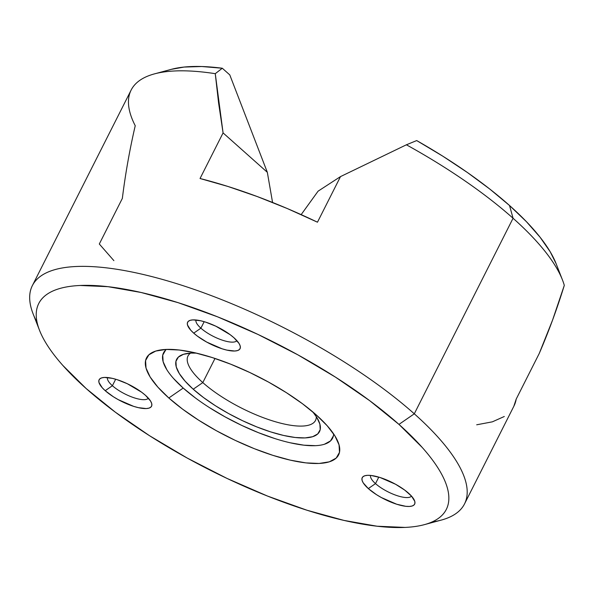 <?xml version="1.0" encoding="UTF-8"?>
<svg xmlns="http://www.w3.org/2000/svg" width="594" height="594" viewBox="0 0 594 594"><rect width="100%" height="100%" fill="white"/><g stroke="black" fill="none" stroke-linecap="round" stroke-linejoin="round"><path stroke-width="0.89" d="M562.473 279.974L556.125 263.706A228.311 71.48 -153.2 0 0 509.526 205.502L513.067 218.258L414.293 413.81A242.077 75.787 -153.2 0 0 154.321 277.227A242.077 75.787 -153.2 0 0 33.167 314.026L39.523 330.294A228.311 71.48 26.8 0 1 153.779 295.589A228.311 71.48 26.8 0 1 398.96 424.398L414.293 413.81L513.067 218.258A242.077 75.787 26.8 0 1 562.473 279.974A242.077 75.787 26.8 0 1 564.3 285.365A242.077 75.787 -153.2 0 0 513.067 218.258A242.077 75.787 -153.2 0 0 406.4 144.795L340.503 176.596L317.471 222.201A242.077 75.787 -153.2 0 0 200.044 178.512L223.077 132.907L218.592 102.962L215.266 73.678A242.077 75.787 -153.2 0 0 131.133 90.08L32.358 285.625A242.077 75.787 26.8 0 1 188.662 287.526A242.077 75.787 26.8 0 1 414.293 413.81A242.077 75.787 26.8 0 1 464.515 503.92A242.077 75.787 26.8 0 1 431.957 522M424.309 524.665L441.171 520.121A242.077 75.787 -153.2 0 0 414.293 413.81L398.96 424.398A228.311 71.48 26.8 0 1 424.309 524.665A228.311 71.48 26.8 0 1 86.115 388.498L62.875 365.473C56.215 357.989 50.772 350.846 46.54 344.03C42.308 337.214 39.375 330.865 37.734 324.985C36.1 319.097 35.789 313.795 36.798 309.066C37.816 304.336 40.14 300.282 43.77 296.889C47.409 293.503 52.272 290.845 58.383 288.929C64.494 287.006 71.718 285.855 80.071 285.476L108.004 286.679L141.105 292.478L178.103 302.665L217.575 316.832L258.011 334.452L297.854 354.833L335.565 377.197L369.706 400.69L398.96 424.398L422.2 447.423C428.861 454.9 434.303 462.05 438.535 468.866C442.768 475.683 445.7 482.031 447.341 487.912C448.982 493.8 449.287 499.101 448.277 503.831C447.26 508.561 444.936 512.615 441.305 516.008C437.667 519.394 432.803 522.052 426.692 523.967C420.582 525.89 413.357 527.041 405.004 527.42L377.071 526.217L343.971 520.411L306.972 510.231L267.5 496.057L227.064 478.445L187.221 458.063L149.51 435.699L115.37 412.206L86.115 388.498A228.311 71.48 26.8 0 1 39.523 330.294M200.898 328.178A22.914 7.173 -153.2 0 0 221.748 339.961A22.914 7.173 -153.2 0 0 236.865 340.629A22.914 7.173 26.8 0 1 221.748 339.961A22.914 7.173 26.8 0 1 200.898 328.178L204.18 321.681L200.898 328.178A22.914 7.173 26.8 0 1 196.005 319.988A22.914 7.173 -153.2 0 0 200.898 328.178L193.718 333.145L200.898 328.178M233.962 337.763A29.373 9.2 26.8 0 1 239.954 345.248A29.373 9.2 26.8 0 1 225.26 349.718A29.373 9.2 26.8 0 1 193.718 333.145L197.475 336.197L206.719 342.092L222.126 348.804L226.886 350.118L234.741 351.017L237.533 350.571L239.412 349.547L240.31 347.98L240.184 345.931L239.055 343.481L233.962 337.763L230.197 334.712L215.83 326.188L205.546 322.104L200.787 320.79L192.939 319.891L190.147 320.337L188.268 321.361L187.37 322.928L187.489 324.97L190.726 330.182L193.718 333.145A29.373 9.2 26.8 0 1 190.451 320.248A29.373 9.2 26.8 0 1 233.962 337.763M375.505 483.62A22.914 7.173 -153.2 0 0 396.354 495.396A22.914 7.173 -153.2 0 0 411.471 496.064A22.914 7.173 26.8 0 1 396.354 495.396A22.914 7.173 26.8 0 1 375.505 483.62L378.786 477.123L375.505 483.62A22.914 7.173 26.8 0 1 370.611 475.43A22.914 7.173 -153.2 0 0 375.505 483.62L368.317 488.58L375.505 483.62M408.568 493.206A29.373 9.2 26.8 0 1 414.56 500.69A29.373 9.2 26.8 0 1 399.859 505.152A29.373 9.2 26.8 0 1 368.317 488.58L376.47 494.654L381.326 497.534L396.733 504.247L405.747 506.303L409.34 506.459L412.132 506.014L414.011 504.989L414.909 503.422L414.79 501.373L411.553 496.161L404.804 490.154L395.559 484.251L380.153 477.539L371.131 475.482L367.538 475.326L364.746 475.772L362.867 476.796L361.976 478.363L362.095 480.412L363.224 482.863L368.317 488.58A29.373 9.2 26.8 0 1 365.058 475.683A29.373 9.2 26.8 0 1 408.568 493.206M112.4 385.721A22.914 7.173 -153.2 0 0 133.242 397.505A22.914 7.173 -153.2 0 0 148.359 398.173A22.914 7.173 26.8 0 1 133.242 397.505A22.914 7.173 26.8 0 1 112.4 385.721L115.682 379.224L112.4 385.721A22.914 7.173 26.8 0 1 107.507 377.532A22.914 7.173 -153.2 0 0 112.4 385.721L105.212 390.689L112.4 385.721M145.456 395.307A29.373 9.2 26.8 0 1 151.455 402.791A29.373 9.2 26.8 0 1 136.754 407.261A29.373 9.2 26.8 0 1 105.212 390.689L113.365 396.762L118.221 399.636L133.62 406.348L138.387 407.662L146.235 408.561L149.027 408.115L150.906 407.09L151.804 405.524L151.685 403.475L150.549 401.024L145.456 395.307L141.691 392.255L127.324 383.731L117.048 379.648L112.281 378.333L104.433 377.435L101.641 377.881L99.762 378.905L98.864 380.472L98.983 382.514L102.22 387.726L105.212 390.689A29.373 9.2 26.8 0 1 101.945 377.791A29.373 9.2 26.8 0 1 145.456 395.307M202.806 382.588A71.443 22.364 -153.2 0 0 274.525 421.488A71.443 22.364 -153.2 0 0 316.305 416.639A71.443 22.364 26.8 0 1 315.518 420.418A71.443 22.364 26.8 0 1 269.394 419.854A71.443 22.364 26.8 0 1 202.806 382.588L214.998 358.457L202.806 382.588A71.443 22.364 26.8 0 1 187.986 355.999A71.443 22.364 26.8 0 1 190.563 353.118A71.443 22.364 -153.2 0 0 202.806 382.588L193.221 389.211L202.806 382.588M312.838 411.946A80.049 25.059 26.8 0 1 319.245 422.2A80.049 25.059 26.8 0 1 279.187 434.37A80.049 25.059 26.8 0 1 193.221 389.211L203.482 397.52L215.451 405.761L228.675 413.602L242.642 420.745L256.816 426.923L270.656 431.89L283.628 435.461L295.233 437.496L305.026 437.919L312.63 436.709L317.753 433.917L320.203 429.648L319.869 424.064L316.788 417.389L312.838 411.946M195.329 397.891L183.197 388.06L168.822 397.987A107.588 33.687 26.8 0 1 156.875 350.735A107.588 33.687 26.8 0 1 316.253 414.909L302.465 403.734L286.375 392.664L268.607 382.128L249.829 372.52L230.776 364.219L212.169 357.536L194.735 352.739L179.136 350.007L165.971 349.443L155.754 351.061L148.871 354.818L145.582 360.558L146.027 368.057L150.171 377.034L157.87 387.139L168.822 397.987L182.61 409.162L198.7 420.233L216.468 430.769L235.246 440.377L254.299 448.678L272.906 455.353L290.34 460.157L305.94 462.889L319.104 463.454L329.321 461.828L336.204 458.078L339.493 452.338L339.048 444.839L334.905 435.862L327.205 425.757L316.253 414.909A107.588 33.687 26.8 0 1 338.209 442.337A107.588 33.687 26.8 0 1 284.363 458.687A107.588 33.687 26.8 0 1 168.822 397.987L183.197 388.06A94.684 29.641 -153.2 0 0 277.376 439.352A94.684 29.641 -153.2 0 0 333.62 433.895M37.125 322.557A242.077 75.787 26.8 0 1 32.358 285.625M171.235 69.364L184.058 67.063L201.76 66.521L222.297 68.236L229.781 74.896L267.33 172.305L272.564 202.465L267.33 172.305L223.077 132.907L200.044 178.512L227.962 186.471L257.209 196.54L287.236 208.524L317.471 222.201L340.503 176.596L318.072 191.186L301.165 214.627L318.072 191.186L340.503 176.596L406.4 144.795A242.077 75.787 26.8 0 1 513.067 218.258L509.526 205.502L526.41 221.666L540.057 237.199L550.215 251.797L556.162 263.788M552.591 320.025L564.3 285.365C557.046 308.865 548.693 331.578 539.226 353.512L552.591 320.025M464.515 503.92L513.899 406.148A242.077 75.787 -153.2 0 0 516.193 399.116L539.226 353.512L516.193 399.116L513.832 406.281M416.698 140.57L442.872 156.229L467.359 172.475L489.723 189.003L509.526 205.502A228.311 71.48 -153.2 0 0 416.698 140.57L406.4 144.795L416.698 140.57M113.885 260.64L99.309 244L122.349 198.403C125.356 174.064 129.648 149.837 135.232 125.72A242.077 75.787 26.8 0 1 154.477 73.879A242.077 75.787 26.8 0 1 215.266 73.678L222.297 68.236L229.781 74.896L267.33 172.305L223.077 132.907L215.266 73.678L222.297 68.236A228.311 71.48 -153.2 0 0 171.339 69.335L154.477 73.879M504.291 416.498L492.352 421.837L476.692 424.792M333.383 435.885L330.494 440.934L324.435 444.238M315.444 445.671L303.861 445.173L290.132 442.768M274.784 438.543L258.42 432.662L241.647 425.363L225.126 416.906L209.489 407.633M166.394 349.421A94.684 29.641 -153.2 0 0 183.197 388.06L173.559 378.512M166.788 369.617L163.135 361.716L162.749 355.115L165.637 350.066M196.391 353.126L191.105 353.088L183.501 354.299L178.378 357.091L175.935 361.36L176.262 366.944L179.351 373.619L185.076 381.14L193.221 389.211A80.049 25.059 26.8 0 1 184.333 354.054A80.049 25.059 26.8 0 1 196.391 353.126"/></g></svg>
